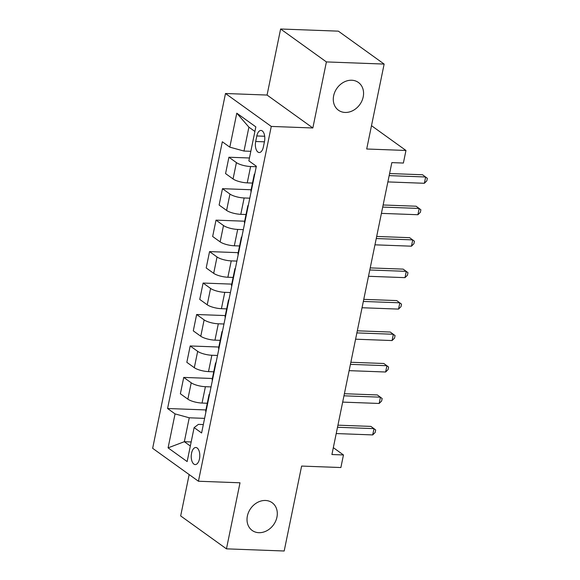 <?xml version="1.0" encoding="UTF-8"?>
<svg xmlns="http://www.w3.org/2000/svg" width="580" height="580" viewBox="0 0 580 580"><rect width="100%" height="100%" fill="white"/><g stroke="black" fill="none" stroke-linecap="round" stroke-linejoin="round"><path stroke-width="0.87" d="M265.466 500.475A17.088 14.036 -54.3 0 1 272.143 502.708A17.088 14.036 -54.3 0 1 275.667 521.094A17.088 14.036 -54.3 0 1 258.854 532.687A17.088 14.036 -54.3 0 1 252.184 530.461A17.088 14.036 -54.3 0 1 248.653 512.067A17.088 14.036 -54.3 0 1 265.466 500.475M351.734 80.236A17.088 14.036 -54.3 0 1 358.404 82.461A17.088 14.036 -54.3 0 1 361.935 100.855A17.088 14.036 -54.3 0 1 345.122 112.447A17.088 14.036 -54.3 0 1 338.445 110.215A17.088 14.036 -54.3 0 1 334.921 91.828A17.088 14.036 -54.3 0 1 351.734 80.236M199.476 458.889A8.548 4.285 -87.9 0 0 195.837 447.499A8.548 4.285 -87.9 0 0 191.56 453.19A8.548 4.285 -87.9 0 0 195.199 464.58A8.548 4.285 -87.9 0 0 199.476 458.889M189.16 474.563L180.67 515.924L226.454 548.847L284.185 551L301.622 466.073L340.88 467.538L343.462 454.952L333.326 447.666M225.489 93.503L152.656 448.318L198.44 481.24L271.273 126.425L225.489 93.503L267.061 95.055L312.845 127.977L326.402 61.922L280.618 29L267.061 95.055M280.618 29L338.357 31.153L384.141 64.075L366.705 149.002L405.964 150.466L371.49 125.679M326.402 61.922L384.141 64.075M405.964 150.466L403.383 163.045L391.834 162.618L331.912 454.524L343.462 454.952M256.817 135.959L255.686 141.498A8.28 4.147 -87.9 0 0 259.209 152.525A8.28 4.147 -87.9 0 0 263.356 147.016L264.494 141.476A8.28 4.147 -87.9 0 0 260.964 130.449A8.28 4.147 -87.9 0 0 256.817 135.959L264.683 136.256M254.903 131.464L248.907 127.15L243.999 151.054L229.811 147.153L222.329 141.766L167.576 408.509L205.914 409.937M229.811 147.153L236.785 113.18L255.845 126.882L248.871 160.856L256.353 166.235L201.601 432.977L194.119 427.598L187.144 461.564L168.084 447.861L175.059 413.895L167.576 408.509M312.845 127.977L271.273 126.425M226.454 548.847L240.011 482.792L198.44 481.24M194.119 427.598L198.404 424.379L203.326 424.567M191.168 441.96L184.338 441.699L190.334 446.013M250.828 151.307L243.999 151.054M256.258 166.728L250.603 166.518A10.679 2.922 -168.4 0 1 236.415 162.61L228.926 157.231L249.458 157.992M252.488 183.07L247.247 182.874A10.679 2.922 -168.4 0 1 233.058 178.966L225.569 173.587L228.926 157.231M249.799 198.179L244.144 197.969A10.679 2.922 -168.4 0 1 229.956 194.068L222.474 188.681L251.118 189.754M246.029 214.52L240.787 214.325A10.679 2.922 -168.4 0 1 226.599 210.424L219.117 205.044L222.474 188.681M243.339 229.637L237.691 229.426A10.679 2.922 -168.4 0 1 223.503 225.526L216.014 220.139L244.658 221.205M239.576 245.978L234.327 245.782A10.679 2.922 -168.4 0 1 220.146 241.882L212.657 236.495L216.014 220.139M236.887 261.094L231.231 260.884A10.679 2.922 -168.4 0 1 217.043 256.976L209.554 251.597L238.199 252.662M233.117 277.436L227.875 277.24A10.679 2.922 -168.4 0 1 213.686 273.332L206.197 267.953L209.554 251.597M230.427 292.545L224.772 292.334A10.679 2.922 -168.4 0 1 210.583 288.434L203.101 283.047L231.746 284.12M226.657 308.886L221.415 308.69A10.679 2.922 -168.4 0 1 207.227 304.79L199.745 299.411L203.101 283.047M223.974 324.002L218.319 323.792A10.679 2.922 -168.4 0 1 204.131 319.892L196.642 314.505L225.286 315.571M220.204 340.344L214.963 340.148A10.679 2.922 -168.4 0 1 200.774 336.248L193.285 330.861L196.642 314.505M217.514 355.46L211.86 355.25A10.679 2.922 -168.4 0 1 197.671 351.342L190.189 345.963L218.834 347.029M213.744 371.802L208.503 371.606A10.679 2.922 -168.4 0 1 194.314 367.698L186.832 362.319L190.189 345.963M211.055 386.911L205.407 386.7A10.679 2.922 -168.4 0 1 191.219 382.8L183.729 377.413L212.374 378.486M207.292 403.252L202.043 403.057A10.679 2.922 -168.4 0 1 187.862 399.156L180.373 393.769L183.729 377.413M204.602 418.368L189.247 417.796L184.338 441.699L168.084 447.861M254.482 175.37A10.679 2.922 -168.4 0 1 254.243 174.515A10.679 2.922 -168.4 0 1 254.801 173.811M251.125 191.726A10.679 2.922 -168.4 0 1 250.886 190.871L254.243 174.515M248.023 206.828A10.679 2.922 -168.4 0 1 247.79 205.965A10.679 2.922 -168.4 0 1 248.341 205.269M244.666 223.184A10.679 2.922 -168.4 0 1 244.426 222.321L247.79 205.965M241.57 238.286A10.679 2.922 -168.4 0 1 241.331 237.423A10.679 2.922 -168.4 0 1 241.889 236.727M238.206 254.642A10.679 2.922 -168.4 0 1 237.974 253.779L241.331 237.423M235.11 269.736A10.679 2.922 -168.4 0 1 234.871 268.873A10.679 2.922 -168.4 0 1 235.429 268.177M231.754 286.092A10.679 2.922 -168.4 0 1 231.514 285.237L234.871 268.873M228.65 301.194A10.679 2.922 -168.4 0 1 228.418 300.331A10.679 2.922 -168.4 0 1 228.977 299.635M225.294 317.55A10.679 2.922 -168.4 0 1 225.062 316.687L228.418 300.331M222.198 332.652A10.679 2.922 -168.4 0 1 221.959 331.789A10.679 2.922 -168.4 0 1 222.517 331.086M218.841 349.008A10.679 2.922 -168.4 0 1 218.602 348.145L221.959 331.789M215.738 364.102A10.679 2.922 -168.4 0 1 215.506 363.239A10.679 2.922 -168.4 0 1 216.057 362.543M212.381 380.458A10.679 2.922 -168.4 0 1 212.142 379.603L215.506 363.239M209.286 395.56A10.679 2.922 -168.4 0 1 209.046 394.697A10.679 2.922 -168.4 0 1 209.605 394.001M175.059 413.895L189.247 417.796M205.922 411.916A10.679 2.922 -168.4 0 1 205.69 411.053L209.046 394.697M248.907 127.15L236.785 113.18M389.165 175.624L425.655 176.987L424.364 183.28L387.875 181.917M389.593 173.536L422.566 174.761L427.344 178.321L426.829 180.837L424.364 183.28M382.706 207.082L419.202 208.445L417.912 214.731L381.415 213.375M383.141 204.987L416.107 206.219L420.884 209.771L420.37 212.294L417.912 214.731M376.253 238.539L412.742 239.895L411.452 246.188L374.963 244.825M376.681 236.444L409.647 237.677L414.432 241.229L413.91 243.745L411.452 246.188M369.793 269.99L406.283 271.353L404.992 277.646L368.503 276.283M370.221 267.902L403.194 269.127L407.972 272.687L407.457 275.203L404.992 277.646M363.334 301.448L399.83 302.811L398.54 309.096L362.043 307.741M363.769 299.352L396.735 300.585L401.52 304.137L400.998 306.661L398.54 309.096M356.881 332.906L393.37 334.261L392.08 340.554L355.591 339.191M357.309 330.81L390.282 332.043L395.06 335.595L394.545 338.111L392.08 340.554M350.421 364.356L386.918 365.719L385.627 372.012L349.131 370.649M350.856 362.268L383.822 363.493L388.6 367.053L388.085 369.569L385.627 372.012M343.969 395.814L380.458 397.177L379.168 403.462L342.678 402.107M344.397 393.718L377.363 394.951L382.147 398.503L381.633 401.019L379.168 403.462M337.509 427.272L374.006 428.627L372.708 434.92L336.219 433.557M337.937 425.176L370.91 426.401L375.688 429.961L375.173 432.477L372.708 434.92M247.247 182.874L250.603 166.518M240.787 214.325L244.144 197.969M234.327 245.782L237.691 229.426M227.875 277.24L231.231 260.884M221.415 308.69L224.772 292.334M214.963 340.148L218.319 323.792M208.503 371.606L211.86 355.25M202.043 403.057L205.407 386.7M233.058 178.966L236.415 162.61M226.599 210.424L229.956 194.068M220.146 241.882L223.503 225.526M213.686 273.332L217.043 256.976M207.227 304.79L210.583 288.434M200.774 336.248L204.131 319.892M194.314 367.698L197.671 351.342M187.862 399.156L191.219 382.8M264.422 141.825L255.686 141.498"/></g></svg>
